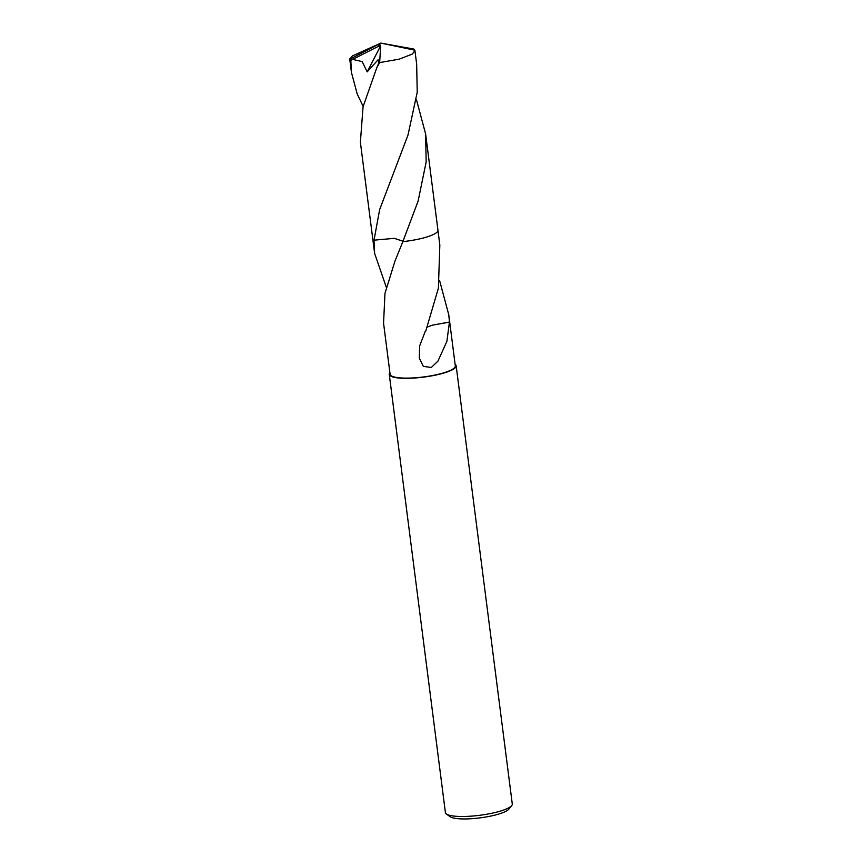 <?xml version="1.0" encoding="UTF-8"?>
<svg xmlns="http://www.w3.org/2000/svg" width="862" height="862" viewBox="0 0 862 862"><rect width="100%" height="100%" fill="white"/><g stroke="black" fill="none" stroke-linecap="round" stroke-linejoin="round"><path stroke-width="1.29" d="M389.904 372.718A33.715 7.068 -7.3 0 0 389.268 374.388L445.406 812.575A33.715 7.068 -7.3 0 0 446.376 813.976A33.715 7.068 -7.3 0 0 465.685 816.443A33.715 7.068 -7.3 0 0 511.705 805.604A33.715 7.068 -7.3 0 0 512.287 803.998L456.16 365.822A33.715 7.068 -7.3 0 0 455.125 364.367M389.268 374.388A33.715 7.068 -7.3 0 0 409.558 378.267A33.715 7.068 -7.3 0 0 456.16 365.822M446.376 813.976L450.039 816.68A30.342 6.357 -7.3 0 0 467.419 818.9A30.342 6.357 -7.3 0 0 508.839 809.138L511.705 805.604M402.856 241.608L394.925 261.24L384.98 293.317L383.558 323.153L390.109 374.28A32.875 6.896 -7.3 0 0 409.881 378.062A32.875 6.896 -7.3 0 0 455.319 365.93L448.768 314.792L449.479 322.032L432.207 325.2L449.447 322.108L446.882 341.374L437.928 361.135L431.323 367.471L423.317 366.361L419.298 358.161L419.654 345.91L425.365 331.073A32.875 6.896 -7.3 0 0 425.785 330.997L438.392 288.156L439.835 245.034L437.961 230.369M386.327 287.326L374.625 253.396L374.011 240.175L394.3 238.343L403.007 241.231M373.957 240.142A32.875 6.896 -7.3 0 0 374.022 240.186L379.646 209.585L407.974 135.14L417.23 92.191L416.658 64.133L414.924 50.556L412.338 54.058L399.214 59.166L379.657 62.581L376.748 67.818L363.064 106.802L360.381 142.219L372.718 238.58A32.885 6.896 -7.3 0 0 374.011 240.175L394.268 238.332L403.017 241.209M432.185 325.222L427.304 327.075M439.598 280.516L448.768 314.792M416.421 99.572L425.602 133.858L426.162 161.916L418.124 201.051L402.845 241.629A32.875 6.896 -7.3 0 0 437.142 232.04M352.666 59.403L378.235 46.419L380.821 43.1L414.837 50.19A32.875 6.896 -7.3 0 0 413.814 49.048L380.821 43.1L349.789 59.219A32.875 6.896 -7.3 0 0 350.812 60.362L352.666 59.403L362.148 61.579L367.201 71.869L378.116 59.704L378.806 63.045L376.748 67.818M363.161 106.403L357.245 94.077L351.448 72.483L350.812 60.362M349.789 59.219L352.364 55.933L380.821 43.1L378.246 46.505L380.67 45.729L367.201 71.869M402.845 241.629A32.885 6.896 -7.3 0 0 435.332 233.462A32.885 6.896 -7.3 0 0 437.95 230.219L425.602 133.858M380.67 45.729L379.657 62.581M372.74 238.731L374.625 253.396M349.713 58.918L351.448 72.483"/></g></svg>
